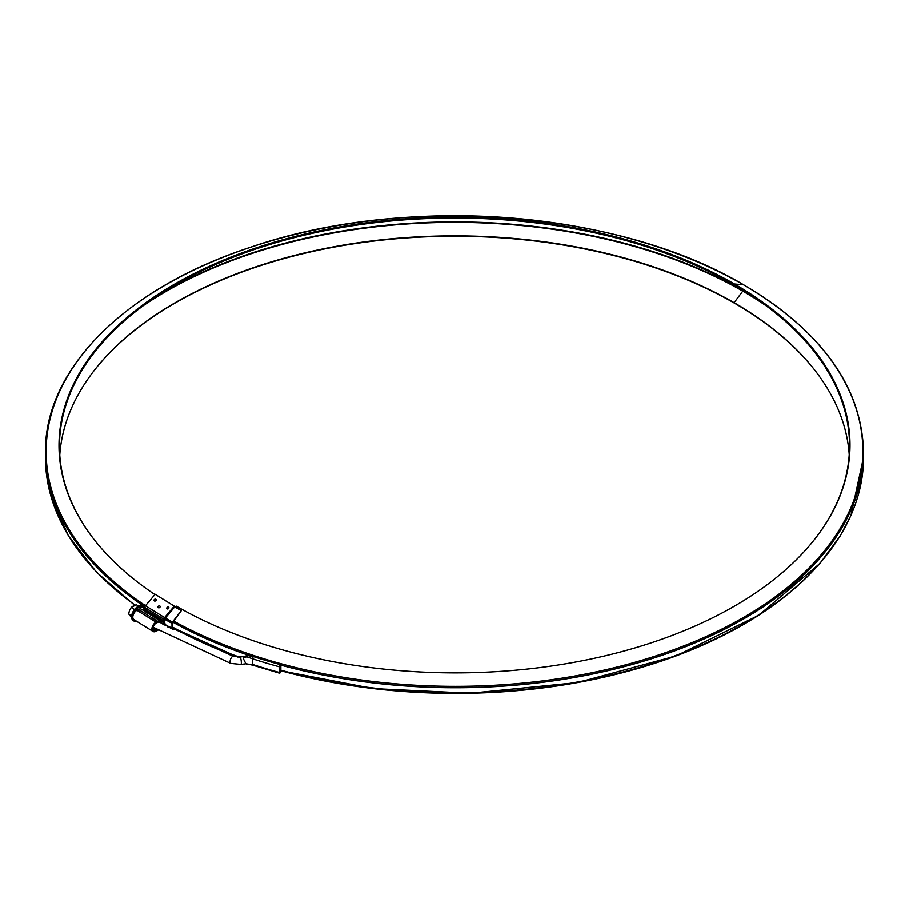 <?xml version="1.0" encoding="UTF-8"?>
<svg xmlns="http://www.w3.org/2000/svg" width="909" height="909" viewBox="0 0 909 909"><rect width="100%" height="100%" fill="white"/><g stroke="black" fill="none" stroke-linecap="round" stroke-linejoin="round"><path stroke-width="1.36" d="M248.736 654.389L280.597 664.104A1.682 0.591 105.3 0 1 280.87 664.854L280.87 670.501A1.682 0.591 105.3 0 1 280.154 672.751L279.995 672.955A1.682 0.591 105.3 0 1 279.552 673.205L252.907 665.229A1.682 0.682 -71.9 0 1 252.6 664.479A411.913 237.817 0 0 0 279.279 672.455A1.682 0.591 105.3 0 0 279.552 673.205M245.919 663.809L243.055 658.036L245.635 656.332M280.597 664.104A1.682 0.591 105.3 0 0 280.154 664.354L279.995 664.559A1.682 0.591 105.3 0 0 279.279 666.808L279.279 672.455M279.279 666.808A411.913 237.817 180 0 1 252.6 658.82L252.6 664.479L246.793 664.093A1.398 1.045 121.1 0 1 246.203 663.888M245.725 663.831L246.793 664.093M280.154 664.354A409.857 236.624 180 0 1 248.191 654.616L247.214 655.503L253.429 656.605A1.682 0.682 -71.9 0 0 252.6 658.82L246.793 656.798L243.055 658.036L246.089 655.946A1.398 0.943 50.3 0 1 247.214 655.503L246.793 656.798L245.885 656.048L246.964 655.003A1.398 0.989 -134.4 0 0 246.748 655.412M253.429 665.002A1.682 0.682 -71.9 0 1 252.907 665.229L246.191 663.775L241.01 664.456A3.738 0.682 -97.5 0 0 241.192 660.661A3.738 0.682 -97.5 0 0 240.033 657.037L245.669 656.298M247.941 654.855A1.398 0.989 -134.4 0 0 246.964 654.991L247.214 654.753A1.398 0.989 -134.4 0 0 247.1 654.889M743.335 290.346L734.086 302.663A395.176 228.148 0 0 0 93.911 370.849A395.176 228.148 0 0 0 59.778 455.068M174.733 606.917A395.642 228.42 0 0 0 181.357 610.655L172.801 622.551L172.63 628.028L173.971 628.358M154.905 594.577A395.642 228.42 0 0 1 93.479 538.73A395.642 228.42 0 0 1 230.284 257.338A395.642 228.42 0 0 1 734.415 283.96L734.086 284.812A395.176 228.148 0 0 0 230.772 258.145A395.176 228.148 0 0 0 93.695 539.014M181.357 610.655L172.471 622.074A1.398 0.795 118.9 0 0 171.994 623.369L171.994 628.426A1.398 0.795 118.9 0 0 172.278 629.062A1.398 0.795 118.9 0 0 172.471 629.119L175.857 629.38M849.222 454.648A394.142 227.557 180 0 0 815.18 370.667A394.142 227.557 180 0 0 734.086 302.663L734.415 303.129A395.642 228.42 0 0 0 93.695 371.122M734.415 303.129A394.608 227.829 180 0 1 815.396 370.94M145.497 605.701A408.505 235.84 0 0 1 176.528 278.802A408.505 235.84 0 0 1 743.505 284.778L734.415 283.96A394.608 227.829 180 0 1 815.612 538.071A394.608 227.829 180 0 1 176.346 606.167L175.426 607.314M734.086 284.812A394.142 227.557 180 0 1 815.396 538.344M143.202 610.348L144.781 609.121L144.781 607.428A1.875 1.114 -58.2 0 1 145.463 605.746L164.586 617.597L174.278 606.144L174.789 606.86L165.097 618.313L164.927 620.415A1.875 1.114 121.8 0 1 163.563 622.676A1.875 1.114 121.8 0 1 164.54 622.62L164.052 622.313M165.938 625.494L164.927 625.165L164.927 623.472A1.875 1.114 121.8 0 0 164.54 622.62M157.143 629.573L156.03 630.164A4.204 2.511 -58.2 0 1 153.814 630.312A4.204 2.511 -58.2 0 1 153.201 626.915A4.204 2.511 -58.2 0 1 156.03 623.29L157.609 622.449A4.204 2.511 -58.2 0 1 159.825 622.301A4.204 2.511 -58.2 0 1 160.302 622.767M158.132 630.142A5.613 3.352 121.8 0 1 157.609 630.46L156.03 631.312A5.613 3.352 121.8 0 1 153.076 631.494A5.613 3.352 121.8 0 1 152.257 626.971A5.613 3.352 121.8 0 1 156.03 622.154L157.609 621.301A5.613 3.352 -58.2 0 1 160.563 621.12A5.613 3.352 -58.2 0 1 161.518 622.37L163.563 621.54L144.44 609.689M153.076 631.494L133.953 619.654A5.613 3.352 -58.2 0 1 133.134 615.12A5.613 3.352 -58.2 0 1 136.907 610.303L138.486 609.45A5.613 3.352 -58.2 0 1 141.44 609.269L160.563 621.12M144.781 609.121L163.904 620.972L163.904 619.279L144.781 607.428M158.359 607.723A1.136 0.886 -35.6 0 0 160.098 606.917A1.136 0.886 -35.6 0 0 158.2 606.519A1.136 0.886 -35.6 0 0 158.359 607.723M154.36 600.974A1.136 0.886 144.4 0 1 155.53 599.156A1.136 0.886 144.4 0 1 154.803 601.099A1.136 0.886 144.4 0 1 154.36 600.974M167.108 608.871A1.136 0.886 -35.6 0 0 168.847 608.064A1.136 0.886 -35.6 0 0 166.949 607.666A1.136 0.886 -35.6 0 0 167.108 608.871M145.463 605.746L155.155 594.293L174.278 606.144M167.847 627.017L168.79 627.119M162.836 624.222L163.802 623.813L163.904 624.824M164.586 617.597A1.875 1.114 121.8 0 0 163.904 619.279M163.904 620.972L163.563 621.54M168.744 608.303L167.801 608.973M155.053 601.076L155.996 600.394M159.995 607.155L159.052 607.826M131.646 617.734L128.624 613.87L129.532 610.462L131.191 607.519L134.452 609.541L131.191 607.519L136.327 604.758L138.759 606.269L136.327 604.758L133.384 605.905L131.191 607.519L129.532 610.462L128.624 613.87L131.669 615.757L128.624 613.87L131.646 617.734M133.43 620.745A8.374 5 -58.2 0 1 133.316 620.677A8.374 5 -58.2 0 1 132.089 613.916A8.374 5 -58.2 0 1 137.725 606.723A8.374 5 -58.2 0 1 142.134 606.451A8.374 5 -58.2 0 1 142.247 606.519M136.918 621.483A8.374 5 -58.2 0 1 134.077 621.142A8.374 5 -58.2 0 1 132.85 614.393A8.374 5 -58.2 0 1 138.486 607.201A8.374 5 -58.2 0 1 142.895 606.917A8.374 5 -58.2 0 1 144.52 609.632M153.11 627.221L230.784 663.434A3.738 1.625 -70.1 0 1 230.534 659.366A3.738 1.625 -70.1 0 1 233.329 656.4L240.033 657.037M253.429 656.605A410.232 236.84 0 0 0 279.995 664.559M249.043 655.15L248.191 654.616A1.398 0.989 -134.4 0 0 247.214 654.753L248.725 654.4M766.287 305.867A407.005 234.977 180 0 0 743.176 291.346A408.027 235.579 0 0 0 142.94 305.913M756.243 298.72A407.232 235.113 180 0 0 743.335 290.925A408.266 235.715 0 0 0 153.019 298.743M165.324 618.04A408.505 235.84 0 0 0 172.471 622.074M173.846 621.199A407.471 235.249 180 0 0 746.744 615.575A407.471 235.249 180 0 0 743.505 284.778A1.398 0.807 -60 0 1 743.71 284.835C618.325 210.047 404.982 193.822 250.407 247.271C125.533 288.005 44.2 369.099 45.45 452.534A409.198 236.249 0 0 0 144.861 606.882M164.927 619.37A409.198 236.249 0 0 0 171.994 623.369M134.702 605.303L96.536 572.25L68.448 535.935L51.245 497.348L45.45 457.591A409.198 236.249 0 0 0 135.089 605.155M164.927 624.426A409.198 236.249 0 0 0 171.994 628.426M827.667 553.797A407.471 235.249 180 0 1 280.858 670.751M238.022 657.15A407.471 235.249 180 0 1 172.63 627.562M280.87 665.149A408.175 235.658 180 0 0 863.55 452.114L863.55 457.17A408.175 235.658 180 0 1 280.87 670.206M239.328 657.105A408.175 235.658 180 0 1 172.63 627.13M247.157 654.81A408.175 235.658 180 0 1 173.005 622.279M156.03 630.164L152.962 628.255M157.609 621.301L138.486 609.45M156.03 622.154L136.907 610.303M144.099 609.871A7.806 4.67 121.8 0 0 134.896 611.007A7.806 4.67 121.8 0 0 136.293 621.097M133.691 620.915A8.374 5 -58.2 0 1 133.85 611.166A8.374 5 -58.2 0 1 142.508 606.678L142.372 606.598A8.374 5 121.8 0 0 133.714 611.075A8.374 5 121.8 0 0 133.555 620.824L133.691 620.915M159.109 622.074L233.329 656.4M230.784 663.434L241.01 664.456M45.45 457.591L45.45 452.534M172.278 629.062L164.927 624.903M863.55 457.17L850.915 515.539L840.2 535.992L820.054 563.353L758.72 615.302L675.944 655.991L577.533 682.602L470.464 693.26L373.326 688.602L280.858 670.762M237.965 657.15L172.63 627.619M863.55 452.114C861.823 387.018 821.872 331.251 743.71 284.835M142.372 606.598C136.782 602.712 127.59 617.552 133.555 620.824M142.895 606.917L142.134 606.451M134.077 621.142L133.316 620.677"/></g></svg>
